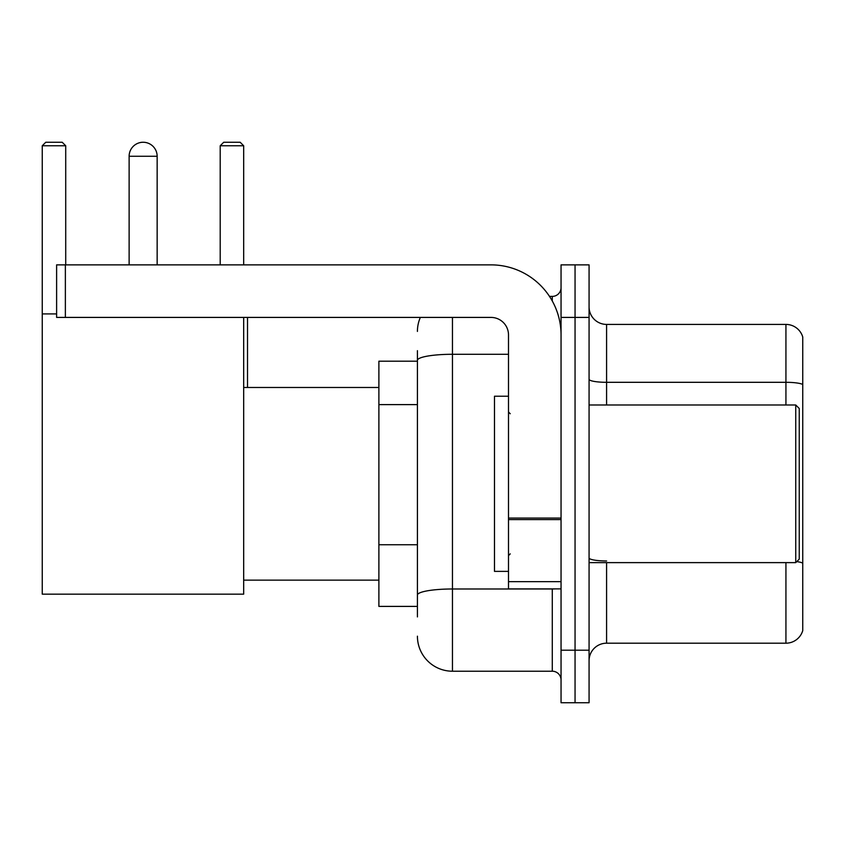 <?xml version="1.0" encoding="UTF-8"?>
<svg xmlns="http://www.w3.org/2000/svg" width="845" height="845" viewBox="0 0 845 845"><rect width="100%" height="100%" fill="white"/><g stroke="black" fill="none" stroke-linecap="round" stroke-linejoin="round"><path stroke-width="1.27" d="M417.419 394.108L417.419 350.686L417.419 361.195L378.887 361.195L378.887 606.404L417.419 606.404M417.419 616.913L417.419 350.686M561.048 650.196L561.048 702.744L575.054 702.744L575.054 650.196L575.054 702.744L589.071 702.744L589.071 650.196L575.054 650.196L575.054 317.414L575.054 650.196L561.048 650.196L561.048 317.414L575.054 317.414L575.054 264.865L575.054 317.414L589.071 317.414L589.071 650.196M589.071 317.414L589.071 264.865L561.048 264.865L561.048 317.414M452.455 317.414L452.455 671.215L552.281 671.215L552.281 588.891M549.493 296.394L552.281 296.394A8.756 8.756 0 0 0 561.048 287.638M417.419 601.154L417.419 555.249M561.048 679.971A8.756 8.756 0 0 0 552.281 671.215M417.419 331.42A35.025 35.025 0 0 1 420.345 317.414M452.455 671.215A35.025 35.025 0 0 1 417.419 636.179M589.071 660.705A17.513 17.513 0 0 1 606.583 643.193L785.934 643.193L785.934 562.622M802.75 337.028A17.513 17.513 0 0 0 785.934 324.417A17.513 17.513 0 0 1 802.75 337.028L802.75 630.581A17.513 17.513 0 0 1 785.934 643.193M796.75 561.608A17.513 3.042 180 0 1 802.75 563.15L802.75 384.496A17.513 3.042 180 0 0 785.934 382.31L785.934 324.417L606.583 324.417A17.513 17.513 0 0 1 589.071 306.904A17.513 17.513 0 0 0 606.583 324.417L606.583 404.987M129.127 156.272A14.016 14.016 0 0 1 143.132 142.256A14.016 14.016 0 0 1 157.149 156.272L129.127 156.272L129.127 264.865M157.149 264.865L157.149 156.272M243.677 317.414L243.677 594.151L42.25 594.151L42.25 145.762L45.757 142.256L62.213 142.256L65.72 145.762L42.25 145.762M65.72 264.865L65.72 145.762M42.25 313.907L56.615 313.907M243.677 145.762L220.207 145.762L223.703 142.256L240.17 142.256L243.677 145.762L243.677 264.865M220.207 145.762L220.207 264.865M139.647 142.699A11.386 11.386 0 0 1 142.784 142.256A11.386 11.386 0 0 1 142.953 142.266M561.048 588.891L508.5 588.891L508.5 518.069L561.048 518.069M561.048 334.926A70.061 70.061 0 0 0 490.987 264.865L65.371 264.865L65.371 317.414L490.987 317.414A17.513 17.513 0 0 1 508.5 334.926L508.5 518.069M65.371 317.414L56.615 317.414L56.615 264.865L65.371 264.865M795.747 404.987L799.243 408.484L799.243 559.115L795.747 562.622L795.747 404.987L589.071 404.987M508.5 396.231L494.483 396.231L494.483 571.378L508.5 571.378M417.419 404.618L378.887 404.618M417.419 544.74L378.887 544.74M555.323 588.891A8.756 1.521 0 0 1 552.281 588.986L452.455 588.986A35.025 6.084 180 0 0 417.419 595.07M417.419 360.371A35.025 6.084 180 0 1 452.455 354.287L508.5 354.287M552.281 301.01L552.281 296.394M606.583 562.622L606.583 643.193M785.934 404.987L785.934 382.31L606.583 382.31A17.513 3.042 0 0 1 589.071 379.268M606.583 560.964A17.513 3.042 0 0 1 589.071 557.922M561.048 519.591L508.5 519.591M508.5 581.656L561.048 581.656M243.677 580.135L378.887 580.135M243.677 387.475L378.887 387.475M247.522 387.475L247.522 317.414M589.071 562.622L795.747 562.622M510.253 413.744L508.5 411.99M510.253 553.866L508.5 555.609"/></g></svg>
